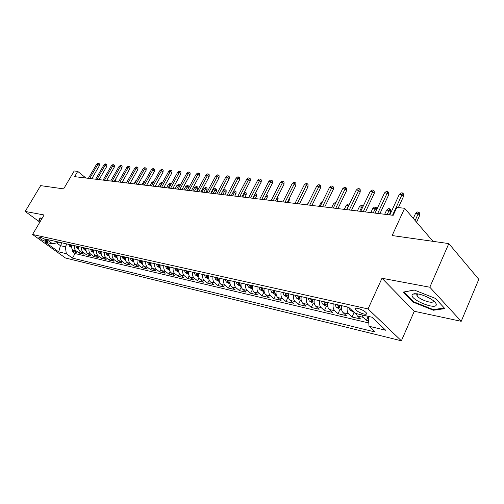 <?xml version="1.0" encoding="UTF-8"?>
<svg xmlns="http://www.w3.org/2000/svg" width="504" height="504" viewBox="0 0 504 504"><rect width="100%" height="100%" fill="white"/><g stroke="black" fill="none" stroke-linecap="round" stroke-linejoin="round"><path stroke-width="0.76" d="M357.935 308.398C355.629 307.95 354.797 308.297 355.44 309.437C357.216 311.403 360.045 312.94 363.932 314.049C366.282 314.521 367.126 314.168 366.465 313.003C364.657 311.025 361.809 309.488 357.935 308.398M461.217 321.313L478.8 279.336L448.818 243.589L429.817 287.223L381.982 278.265L368.046 308.933L401.379 340.799L414.288 311.27L461.217 321.313L429.817 287.223M368.046 308.933L32.565 234.48L65.457 257.985L401.379 340.799M32.565 234.48L44.094 214.981L25.2 211.441L39.848 222.157M25.2 211.441L40.66 185.629L63.636 188.893L74.195 170.982L77.723 171.385L74.624 176.652L393.202 215.309L396.837 207.415L404.618 208.291L392.144 235.544L448.818 243.589M71.511 244.982C71.159 247.187 71.725 248.9 73.206 250.11L76.406 252.435L72.16 251.446L73.011 249.953M74.365 245.624C74.012 247.842 74.579 249.556 76.066 250.772L79.267 253.109L80.142 251.572M79.267 253.109L83.607 254.123L80.394 251.773C78.914 250.557 78.347 248.831 78.7 246.595M86.045 248.245C85.686 250.501 86.253 252.246 87.746 253.481L90.966 255.849L86.531 254.81L87.431 253.222M93.555 249.934C93.196 252.214 93.763 253.978 95.256 255.219L98.488 257.607L93.952 256.549L94.884 254.904M101.235 251.66C100.869 253.966 101.436 255.749 102.936 257.002L106.174 259.409L101.543 258.325L102.495 256.618M109.085 253.424C108.713 255.755 109.28 257.557 110.785 258.817L114.036 261.248L109.299 260.14L110.282 258.369M117.117 255.226C116.739 257.588 117.306 259.409 118.818 260.681L122.075 263.132L117.23 261.998L118.251 260.159M125.332 257.078C124.954 259.459 125.521 261.299 127.033 262.584L130.297 265.06L125.338 263.901L126.397 261.986M133.743 258.968C133.358 261.381 133.925 263.239 135.437 264.537L138.713 267.032L133.642 265.841L134.732 263.844M142.349 260.902C141.958 263.34 142.525 265.217 144.043 266.528L147.326 269.048L142.134 267.832L143.268 265.747M151.162 262.88C150.772 265.35 151.332 267.252 152.857 268.575L156.145 271.114L150.828 269.867L152.013 267.681M160.19 264.909C159.793 267.41 160.354 269.331 161.879 270.667L165.18 273.231L159.73 271.952L160.965 269.659M169.439 266.988C169.035 269.52 169.602 271.461 171.127 272.809L174.428 275.398L168.853 274.088L170.138 271.681M178.92 269.117C178.511 271.681 179.071 273.647 180.602 275.008L183.91 277.616L178.196 276.28L179.537 273.741M188.641 271.303C188.225 273.899 188.786 275.883 190.317 277.257L193.624 279.89L187.765 278.517L189.176 275.839M198.607 273.54C198.185 276.173 198.746 278.183 200.277 279.569L203.591 282.227L197.581 280.816L199.061 277.981M208.832 275.839C208.404 278.504 208.958 280.533 210.496 281.938L213.809 284.621L207.648 283.172L209.204 280.167M219.322 278.195C218.893 280.898 219.442 282.952 220.979 284.363L224.293 287.072L217.974 285.592L219.612 282.397M230.095 280.615C229.654 283.349 230.202 285.434 231.739 286.858L235.053 289.592L228.564 288.074L230.303 284.666M241.151 283.103C240.71 285.875 241.252 287.979 242.789 289.422L246.103 292.181L239.438 290.619L241.277 286.971M252.51 285.655C252.063 288.464 252.605 290.594 254.136 292.055L257.45 294.84L250.608 293.24L252.561 289.321M264.184 288.275C263.731 291.123 264.266 293.284 265.797 294.758L269.111 297.568L262.074 295.924L264.115 291.81M276.186 290.972C275.726 293.863 276.261 296.05 277.786 297.536L281.093 300.378L273.861 298.683L275.909 294.506M288.527 293.75C288.061 296.68 288.59 298.891 290.115 300.397L293.41 303.263L285.976 301.518L288.036 297.278M301.228 296.604C300.749 299.571 301.272 301.814 302.791 303.332L306.086 306.23L298.437 304.441L300.504 300.132M314.294 299.54C313.816 302.551 314.326 304.826 315.844 306.356L319.12 309.286L311.252 307.44L313.331 303.068M327.751 302.564C327.26 305.619 327.77 307.925 329.276 309.475L332.546 312.43L324.444 310.533L326.529 306.092M341.611 305.676C341.114 308.782 341.618 311.119 343.117 312.682L346.368 315.668L338.026 313.709L340.118 309.204M356.007 313.551L357.38 315.989L360.612 319L352.019 316.991L354.117 312.404M45.265 241.277L47.477 241.454C46.229 239.942 44.106 238.65 41.114 237.56L38.921 237.39C40.156 238.896 42.273 240.188 45.265 241.277L45.996 240.024M62.068 242.859L60.442 245.662L65.312 246.784L66.333 253.701L72.469 258.111L375.171 332.01L368.991 326.245L385.686 330.246L371.958 317.218L355.169 313.362L348.611 307.251L46.368 239.331L52.75 243.923L58.873 242.141M66.333 253.701L58.716 251.874L45.184 242.185L52.75 243.923M72.16 251.446L75.071 253.556L368.789 322.976M361.841 314.893L363.208 317.337L366.433 320.361L368.657 320.884M352.019 316.991L348.768 313.992C347.275 312.423 346.771 310.073 347.275 306.949M338.026 313.709L334.763 310.748C333.257 309.191 332.753 306.873 333.245 303.799M324.444 310.533L321.168 307.591C319.656 306.054 319.145 303.767 319.631 300.737M311.252 307.44L307.969 304.536C306.451 303.011 305.928 300.756 306.407 297.763M298.437 304.441L295.142 301.562C293.618 300.05 293.095 297.826 293.567 294.878M285.976 301.518L282.675 298.67C281.15 297.177 280.621 294.979 281.081 292.074M273.861 298.683L270.553 295.861C269.023 294.38 268.487 292.213 268.947 289.346M262.074 295.924L258.766 293.126C257.235 291.665 256.693 289.523 257.147 286.694M250.608 293.24L247.288 290.468C245.757 289.019 245.215 286.902 245.662 284.117M239.438 290.619L236.124 287.878C234.587 286.442 234.045 284.351 234.48 281.604M228.564 288.074L225.25 285.358C223.713 283.935 223.165 281.868 223.6 279.159M217.974 285.592L214.654 282.901C213.123 281.497 212.568 279.455 212.997 276.772M207.648 283.172L204.334 280.507C202.797 279.115 202.243 277.099 202.665 274.453M197.581 280.816L194.273 278.177C192.736 276.797 192.181 274.8 192.597 272.192M187.765 278.517L184.458 275.902C182.927 274.535 182.372 272.563 182.782 269.987M178.196 276.28L174.888 273.678C173.363 272.33 172.803 270.377 173.206 267.832M168.853 274.088L165.551 271.517C164.027 270.175 163.466 268.248 163.863 265.734M159.73 271.952L156.442 269.407C154.917 268.078 154.35 266.169 154.747 263.687M150.828 269.867L147.546 267.341C146.021 266.024 145.461 264.14 145.851 261.683M142.134 267.832L138.858 265.325C137.34 264.027 136.773 262.162 137.157 259.73M133.642 265.841L130.372 263.359C128.854 262.067 128.293 260.221 128.671 257.827M125.338 263.901L122.081 261.437C120.569 260.159 120.002 258.332 120.38 255.963M117.23 261.998L113.973 259.56C112.468 258.294 111.901 256.486 112.272 254.142M109.299 260.14L106.054 257.72C104.548 256.467 103.982 254.678 104.353 252.359M101.543 258.325L98.305 255.925C96.806 254.678 96.245 252.913 96.604 250.62M93.952 256.549L90.733 254.167C89.24 252.932 88.672 251.187 89.032 248.919M86.531 254.81L83.317 252.454C81.831 251.225 81.264 249.493 81.617 247.25M66.944 243.955L65.312 246.784M432.98 241.34L404.618 208.291M85.894 178.019L77.723 171.385M56.517 242.827L60.442 245.662L58.716 251.874M75.071 253.556L72.469 258.111M366.433 320.361L368.248 316.361M368.991 326.245L368.374 316.392M41.945 218.61L40.15 217.835L38.751 220.204L40.326 221.357M381.982 278.265L414.288 311.27M435.387 298.399L414.212 290.021L403.351 292.087L413.022 302.085L433.39 310.243L444.875 308.624L435.387 298.399M40.156 217.835L38.751 220.204M414.672 293.649L415.025 294.021M433.692 309.544L433.39 310.243M413.293 301.48L413.022 302.085M91.797 178.737L99.401 165.652L97.883 164.38L89.674 178.479M96.573 164.247L97.99 163.202L98.721 163.277L97.883 164.38L96.573 164.247L88.376 178.322M98.721 163.277L99.565 163.983L99.401 165.652M71.543 247.489L69.779 246.456L68.645 244.339M71.385 246.336L70.831 244.831M69.987 244.635L70.535 246.147L71.417 246.752M116.103 178.202L115.983 179.525L114.836 181.534M115.983 179.525L115.548 179.166M40.49 221.073L39.224 220.147L40.503 217.986L39.224 220.147M412.039 295.149C410.974 300.082 435.84 310.048 436.262 304.794C436.382 303.282 434.643 301.373 431.052 299.067C423.045 294.626 416.953 292.969 412.776 294.103L412.039 295.149M417.476 293.826L416.707 294.657L417.06 295.747C419.234 299.615 433.175 304.372 433.283 301.241L433.169 300.529M444.32 308.026L433.245 309.607L413.501 301.701L404.132 291.999L414.326 290.065M99.118 179.626L106.766 166.396L105.242 165.11L96.988 179.367M103.906 164.978L105.336 163.92L106.079 163.995L105.242 165.11L103.906 164.978L95.659 179.203M106.079 163.995L106.924 164.707L106.766 166.396M106.596 180.533L114.288 167.158L112.764 165.86L104.454 180.274M111.397 165.722L112.839 164.657L113.595 164.732L112.764 165.86L111.397 165.722L103.1 180.111M113.595 164.732L114.446 165.451L114.288 167.158M114.238 181.459L121.974 167.933L120.443 166.622L112.09 181.201M119.045 166.484L120.5 165.407L121.275 165.482L120.443 166.622L119.045 166.484L110.704 181.031M121.275 165.482L122.126 166.207L121.974 167.933M122.05 182.41L129.83 168.727L128.293 167.404L119.895 182.146M126.869 167.265L128.337 166.169L129.125 166.251L128.293 167.404L126.869 167.265L118.478 181.976M129.125 166.251L129.982 166.982L129.83 168.727M78.737 249.159L76.885 248.075L75.751 245.933M78.542 247.962L77.988 246.437M77.125 246.242L77.673 247.766L78.605 248.384M123.43 179.985L122.239 182.429M86.083 250.86L84.155 249.726L83.015 247.565M85.856 249.619L85.302 248.081M84.414 247.88L84.968 249.417L85.951 250.053M128.148 179.89L126.378 182.933M93.599 252.605L91.577 251.414L90.443 249.234M93.511 251.672L92.774 249.757M91.873 249.556L92.421 251.112L93.454 251.748M136.282 180.841L135.797 180.785L134.058 183.866M135.797 180.785L136.697 180.111M101.279 254.388L99.168 253.14L98.028 250.942M101.147 253.405L100.416 251.477M99.49 251.269L100.044 252.838L101.128 253.468M144.604 181.812L143.659 181.705L141.907 184.817M143.659 181.705L145.259 180.64M130.032 183.374L137.863 169.539L136.319 168.204L127.871 183.116M134.864 168.059L136.338 166.956L137.151 167.032L136.319 168.204L134.864 168.059L126.422 182.939M137.151 167.032L138.008 167.775L137.863 169.539M109.135 256.208L106.93 254.911L105.79 252.687M107.283 253.021L107.837 254.602L108.958 255.175L108.228 253.235M153.115 182.807L151.685 182.643L149.934 185.793M151.685 182.643L153.134 181.547L153.777 181.623M138.197 184.369L146.072 170.371L144.528 169.023L136.03 184.105M143.035 168.871L144.528 167.756L145.354 167.832L144.528 169.023L143.035 168.871L134.543 183.922M145.354 167.832L146.21 168.588L146.072 170.371M117.167 258.073L114.868 256.712L113.721 254.47M115.252 254.81L115.807 256.41L116.947 256.99L116.222 255.03M161.702 184.048L159.894 183.601L158.13 186.789M159.894 183.601L161.349 182.492L162.181 182.593L159.623 186.965M146.551 185.384L154.463 171.221L152.92 169.854L144.371 185.119M151.395 169.703L152.901 168.569L153.745 168.657L152.92 169.854L151.395 169.703L142.859 184.93M153.745 168.657L154.602 169.413L154.463 171.221M125.389 259.988L122.989 258.565L121.842 256.29M123.404 256.643L123.959 258.262L125.118 258.842L124.393 256.864M170.484 185.346L169.817 184.76L168.286 184.577L166.509 187.803M168.286 184.577L169.754 183.462L170.604 183.563L168.04 187.986M170.604 183.563L171.184 184.073M155.093 186.417L163.057 172.091L161.507 170.711L152.907 186.152M159.944 170.554L161.463 169.407L162.332 169.495L161.507 170.711L159.944 170.554L151.357 185.963M162.332 169.495L163.189 170.264L163.057 172.091M133.806 261.941L131.292 260.455L130.145 258.155M131.746 258.514L132.3 260.152L133.484 260.738L132.76 258.747M179.468 186.688L178.429 185.762L176.866 185.579L175.077 188.843M176.866 185.579L178.347 184.451L179.216 184.552L176.639 189.032M179.216 184.552L180.016 185.674M163.838 187.475L171.845 172.979L170.289 171.581L161.645 187.211M168.695 171.423L170.226 170.264L171.114 170.352L170.289 171.581L168.695 171.423L160.058 187.022M171.114 170.352L171.977 171.127L171.845 172.979M142.418 263.945L139.797 262.389L138.65 260.07M140.288 260.436L140.837 262.086L142.04 262.678L141.322 260.669M188.66 188.068L187.242 186.795L185.642 186.606L183.847 189.907M185.642 186.606L187.135 185.466L188.023 185.567L185.447 190.102M188.023 185.567L188.855 186.31L188.748 187.91M172.79 188.565L180.841 173.886L179.285 172.475L170.591 188.301M177.654 172.318L179.197 171.146L180.104 171.234L179.285 172.475L177.654 172.318L168.966 188.099M180.104 171.234L180.968 172.015L180.841 173.886M151.232 265.973L148.497 264.367L147.351 262.023M149.026 262.401L149.581 264.071L150.803 264.663L150.091 262.641M194.62 187.658L196.125 186.499L197.032 186.6L197.864 187.356L197.751 189.202L196.258 187.847L194.62 187.658L192.811 190.991M197.032 186.6L194.45 191.192M197.751 189.202L196.541 191.444M181.95 189.674L190.052 174.819L188.49 173.395L179.752 189.409M186.82 173.225L188.376 172.04L189.309 172.129L188.49 173.395L186.82 173.225L178.088 189.208M189.309 172.129L190.172 172.922L190.052 174.819M160.259 268.04L157.412 266.396L156.265 264.027M157.985 264.411L158.533 266.099L159.781 266.698L159.069 264.657M203.805 188.729L205.323 187.557L206.256 187.664L207.087 188.427L206.974 190.292L205.481 188.924L203.805 188.729L201.991 192.106M206.256 187.664L203.666 192.308M206.974 190.292L205.758 192.566M191.337 190.814L199.483 175.77L197.921 174.334L189.132 190.55M196.207 174.163L197.782 172.96L198.733 173.055L197.921 174.334L196.207 174.163L187.425 190.342M198.733 173.055L199.597 173.855L199.483 175.77M169.502 270.157L166.541 268.474L165.394 266.081M167.152 266.471L167.706 268.185L168.979 268.777L168.273 266.723M213.205 189.825L214.742 188.641L215.693 188.748L216.525 189.517L216.418 191.407L214.924 190.027L213.205 189.825L211.384 193.246M215.693 188.748L213.097 193.454M216.418 191.407L215.195 193.712M200.957 191.98L209.141 176.746L207.585 175.291L198.746 191.715M205.827 175.121L207.415 173.899L208.391 174L207.585 175.291L205.827 175.121L197.001 191.501M208.391 174L209.254 174.806L209.141 176.746M178.977 272.324L175.896 270.598L174.749 268.178M176.551 268.588L177.099 270.314L178.397 270.913L177.698 268.84M222.837 190.953L224.381 189.75L225.357 189.863L226.189 190.638L226.088 192.553L224.595 191.155L222.837 190.953L221.004 194.412M225.357 189.863L222.755 194.626M226.088 192.553L224.86 194.884M210.811 193.177L219.045 177.748L217.482 176.28L208.599 192.906M215.681 176.098L217.281 174.869L218.282 174.964L217.482 176.28L215.681 176.098L206.804 192.692M218.282 174.964L219.152 175.783L219.045 177.748M188.691 274.548L185.485 272.784L184.338 270.333M186.19 270.749L186.732 272.5L188.055 273.099L187.362 271.013M233.459 191.507L234.253 190.89L235.255 191.003L236.086 191.791L235.992 193.725L234.499 192.314L232.653 195.829M235.255 191.003L234.499 192.314L233.119 192.15M235.992 193.725L234.757 196.081M220.916 194.405L229.188 178.775L227.632 177.288L218.698 194.134M225.786 177.106L227.398 175.858L228.425 175.953L227.632 177.288L225.786 177.106L216.859 193.914M228.425 175.953L229.288 176.784L229.188 178.775M198.652 276.828L195.313 275.02L194.172 272.544M196.069 272.973L196.61 274.737L197.959 275.341L197.272 273.237M244.453 192.062L245.398 192.169L246.229 192.963L246.141 194.922L244.642 193.498L242.789 197.058M245.398 192.169L244.642 193.498L243.76 193.397M246.141 194.922L244.9 197.316M231.279 195.659L239.595 179.827L238.033 178.322L229.055 195.388M236.143 178.132L237.775 176.873L238.827 176.973L238.033 178.322L236.143 178.132L227.172 195.161M238.827 176.973L239.69 177.811L239.595 179.827M208.87 279.166L205.399 277.313L204.252 274.812M206.199 275.247L206.741 277.036L208.121 277.641L207.434 275.524M255.371 193.322L256.618 194.166L256.536 196.157L255.043 194.714L253.178 198.318M255.786 193.366L254.678 194.67M256.536 196.157L255.289 198.576M241.907 196.951L250.268 180.904L248.705 179.386L239.683 196.68M246.765 179.191L248.409 177.912L249.486 178.013L248.705 179.386L246.765 179.191L237.749 196.447M249.486 178.013L250.356 178.863L250.268 180.904M219.353 281.566L215.737 279.663L214.597 277.137M216.594 277.584L217.136 279.392L218.541 279.997L217.86 277.868M266.54 194.689L267.271 195.401L267.196 197.417L265.942 199.868M267.196 197.417L265.829 196.081M252.813 198.274L261.211 182.013L259.654 180.47L250.583 198.003M257.664 180.274L259.321 178.977L260.429 179.084L259.654 180.47L257.664 180.274L248.598 197.763M260.429 179.084L261.293 179.941L261.211 182.013M230.12 284.029L226.353 282.082L225.219 279.518M227.266 279.978L227.802 281.812L229.238 282.423L228.564 280.274M277.874 196.352L278.126 198.708L276.866 201.191M278.126 198.708L277.162 197.757M264.008 199.634L272.45 183.147L270.894 181.591L261.778 199.363M268.846 181.39L270.522 180.073L271.662 180.18L270.894 181.591L268.846 181.39L259.743 199.112M271.662 180.18L272.525 181.049L272.45 183.147M241.17 286.555L237.252 284.558L236.118 281.969M240.087 284.603L239.558 282.744L238.757 284.3L240.087 284.603M238.222 282.442L238.757 284.3M289.384 198.337L289.334 200.038L288.067 202.551M289.334 200.038L288.798 199.502M275.505 201.027L283.985 184.313L282.429 182.738L273.269 200.756M280.331 182.53L282.026 181.194L283.191 181.308L282.429 182.738L280.331 182.53L271.177 200.504M283.191 181.308L284.054 182.183L283.985 184.313M252.523 289.157L248.441 287.104L247.313 284.483M249.474 284.974L250.003 286.845L251.502 287.456L250.841 285.277M300.844 201.121L299.565 203.944M287.312 202.457L295.829 185.51L294.279 183.916L285.081 202.186M292.125 183.702L293.832 182.347L295.029 182.467L294.279 183.916L292.125 183.702L282.927 201.928M295.029 182.467L295.892 183.355L295.829 185.51M264.191 291.822L259.938 289.724L258.81 287.072M261.034 287.57L261.563 289.466L263.088 290.077L262.439 287.885M309.317 201.052L307.112 204.863M309.015 201.02L309.55 200.586M299.445 203.931L308.001 186.745L306.457 185.132L297.215 203.66M304.24 184.911L305.966 183.538L307.194 183.658L306.457 185.132L304.24 184.911L295.004 203.396M307.194 183.658L308.051 184.552L308.001 186.745M276.186 294.569L274.768 294.242L271.75 292.408L270.629 289.724M272.916 290.241L273.439 292.163L275.001 292.774L274.365 290.562M322.087 202.545L321.079 202.425L319.171 206.325M321.079 202.425L322.806 201.083M311.913 205.443L320.512 188.005L318.969 186.373L309.689 205.172M316.695 186.146L318.433 184.754L319.7 184.88L318.969 186.373L316.695 186.146L307.415 204.901M319.7 184.88L320.557 185.787L320.512 188.005M288.521 297.392L286.946 297.032L283.897 295.174L282.782 292.459M285.132 292.981L285.655 294.935L287.248 295.546L286.618 293.322M335.229 204.082L333.478 203.874L331.563 207.831M333.478 203.874L335.173 202.507L335.947 202.595M324.74 206.999L333.377 189.309L331.84 187.652L322.516 206.728M329.496 187.419L331.254 186.007L332.558 186.133L331.84 187.652L329.496 187.419L320.179 206.445M332.558 186.133L333.409 187.053L333.377 189.309M301.209 300.296L299.464 299.899L296.39 298.015L295.281 295.268M297.7 295.81L298.217 297.782L299.849 298.393L299.231 296.15M348.686 205.789L346.216 205.361L344.289 209.374M346.216 205.361L347.924 203.975L349.215 204.12L346.62 209.658M337.938 208.599L346.601 190.644L345.076 188.969L335.714 208.335M342.663 188.729L344.44 187.299L345.776 187.431L345.076 188.969L342.663 188.729L333.308 208.039M345.776 187.431L346.626 188.357L346.601 190.644M351.515 210.25L360.215 192.018L358.697 190.323L349.297 209.979M356.215 190.077L358.004 188.622L359.384 188.761L358.697 190.323L356.215 190.077L346.821 209.677M359.384 188.761L360.228 189.699L360.215 192.018M365.495 211.945L374.226 193.435L372.714 191.722L363.283 211.68M370.163 191.463L371.971 189.989L373.388 190.128L372.714 191.722L370.163 191.463L360.738 211.365M373.388 190.128L374.226 191.085L374.226 193.435M314.263 303.282L312.354 302.847L309.248 300.938L308.146 298.154M310.628 298.714L311.138 300.712L312.814 301.323L312.209 299.067M362.376 207.906L361.702 207.176L359.308 206.892L357.374 210.962M359.308 206.892L361.034 205.481L362.363 205.638L359.768 211.252M362.363 205.638L363.075 206.419M327.713 306.363L325.615 305.884L322.478 303.95L321.382 301.127M323.946 301.707L324.45 303.729L326.164 304.34L325.565 302.072M376.463 210.124L375.234 208.751L372.771 208.467L370.831 212.594M372.771 208.467L374.51 207.037L375.877 207.194L373.294 212.89M375.877 207.194L376.683 208.089L376.683 209.651M341.561 309.532L339.274 309.009L336.099 307.049L335.015 304.196M337.655 304.788L338.152 306.841C339.072 307.73 339.658 307.931 339.91 307.446L339.324 305.166M386.618 210.086L388.376 208.631L389.781 208.795L390.581 209.702L390.594 212.014L389.157 210.382L386.618 210.086L384.678 214.269M389.781 208.795L387.211 214.578M390.594 212.014L389.29 214.83M379.896 213.69L388.66 194.897L387.154 193.158L377.691 213.425M384.527 192.893L386.354 191.394L387.815 191.539L387.154 193.158L384.527 192.893L375.064 213.104M387.815 191.539L388.647 192.503L388.66 194.897M354.148 312.411L350.135 310.243L349.089 307.692M398.381 207.585L403.528 196.396L402.034 194.638L392.54 215.227M399.326 194.368L401.171 192.843L402.677 192.988L402.034 194.638L399.326 194.368L389.838 214.899M402.677 192.988L403.502 193.971L403.528 196.396M415.542 213.463L417.331 211.963L418.824 212.134L419.611 213.066L419.649 215.454L418.232 213.778L415.542 213.463L413.305 218.408M418.824 212.134L415.157 220.576M419.649 215.454L416.587 222.239M76.066 250.772L73.206 250.11M363.208 317.337L357.38 315.989M348.768 313.992L343.117 312.682M334.763 310.748L329.276 309.475M321.168 307.591L315.844 306.356M307.969 304.536L302.791 303.332M295.142 301.562L290.115 300.397M282.675 298.67L277.786 297.536M270.553 295.861L265.797 294.758M258.766 293.126L254.136 292.055M247.288 290.468L242.789 289.422M236.124 287.878L231.739 286.858M225.25 285.358L220.979 284.363M214.654 282.901L210.496 281.938M204.334 280.507L200.277 279.569M194.273 278.177L190.317 277.257M184.458 275.902L180.602 275.008M174.888 273.678L171.127 272.809M165.551 271.517L161.879 270.667M156.442 269.407L152.857 268.575M147.546 267.341L144.043 266.528M138.858 265.325L135.437 264.537M130.372 263.359L127.033 262.584M122.081 261.437L118.818 260.681M113.973 259.56L110.785 258.817M106.054 257.72L102.936 257.002M98.305 255.925L95.256 255.219M90.733 254.167L87.746 253.481M83.317 252.454L80.394 251.773M47.149 240.969L46.771 241.624M69.835 246.494L71.429 246.853M70.951 245.417L70.535 246.147M76.948 248.113L78.618 248.491M78.101 247.01L77.673 247.766M84.218 249.763L85.963 250.16M85.409 248.642L84.968 249.417M91.64 251.452L93.467 251.868M92.875 250.305L92.421 251.112M99.231 253.178L101.14 253.613M100.51 252.006L100.044 252.838M106.993 254.948L108.99 255.402M108.316 253.739L107.837 254.602M114.931 256.757L117.016 257.229M116.304 255.515L115.807 256.41M123.052 258.602L125.231 259.1M124.469 257.33L123.959 258.262M131.361 260.492L133.636 261.009M132.829 259.188L132.3 260.152M139.86 262.427L142.241 262.968M141.385 261.085L140.837 262.086M148.567 264.405L151.055 264.972M150.148 263.025L149.581 264.071M157.481 266.433L160.077 267.026M159.119 265.01L158.533 266.099M166.61 268.512L169.325 269.13M168.311 267.044L167.706 268.185M175.965 270.642L178.8 271.291M177.729 269.13L177.099 270.314M185.554 272.822L188.515 273.496M187.387 271.259L186.732 272.5M195.382 275.064L198.482 275.764M197.291 273.439L196.61 274.737M205.468 277.358L208.7 278.088M207.446 275.675L206.741 277.036M215.813 279.707L219.19 280.476M217.867 277.969L217.136 279.392M226.428 282.127L229.95 282.927M228.57 280.312L227.802 281.812M237.321 284.603L241.007 285.44M248.516 287.154L252.365 288.03M250.797 285.27L250.003 286.845M260.014 289.769L264.033 290.682M262.357 287.866L261.563 289.466M271.826 292.459L276.028 293.41M274.239 290.537L273.439 292.163M283.973 295.218L288.364 296.22M286.455 293.284L285.655 294.935M296.465 298.066L301.052 299.105M299.023 296.106L298.217 297.782M309.324 300.989L314.118 302.079M311.951 299.011L311.138 300.712M322.554 304L327.569 305.141M325.263 302.003L324.45 303.729M336.181 307.1L341.422 308.291M338.971 305.084L338.152 306.841M350.217 310.294L352.416 310.798M356.007 308.209L355.44 309.437M417.879 293.889L417.06 295.747M417.224 293.939L412.776 294.103"/></g></svg>
